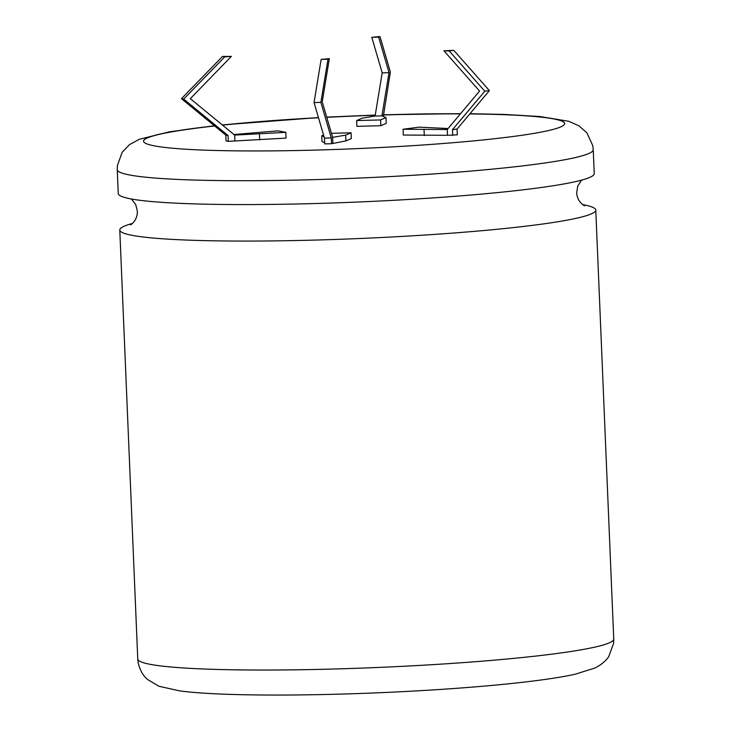 <?xml version="1.0" encoding="UTF-8"?>
<svg xmlns="http://www.w3.org/2000/svg" width="731" height="731" viewBox="0 0 731 731"><rect width="100%" height="100%" fill="white"/><g stroke="black" fill="none" stroke-linecap="round" stroke-linejoin="round"><path stroke-width="1.1" d="M117.252 169.656L118.248 193.523A238.205 18.531 -2.4 0 0 310.099 203.666A238.205 18.531 -2.4 0 0 594.239 173.567L593.243 149.709A238.205 18.531 177.6 0 1 309.103 179.799A238.205 18.531 177.6 0 1 117.252 169.656L117.371 165.59L122.141 152.331L129.497 144.637L139.329 139.274L169.336 131.836L214.393 125.741M214.548 125.878A210.766 16.393 -2.4 0 0 143.523 141.174A210.766 16.393 -2.4 0 0 313.27 150.147A210.766 16.393 -2.4 0 0 564.679 123.521A210.766 16.393 -2.4 0 0 469.878 113.817M460.493 113.753A210.766 16.393 -2.4 0 0 394.932 114.548A210.766 16.393 -2.4 0 0 383.336 114.886M564.679 123.585A210.766 16.393 -2.4 0 0 469.786 113.935M460.393 113.872A210.766 16.393 -2.4 0 0 394.932 114.666A210.766 16.393 -2.4 0 0 383.318 114.995M132.393 223.476A238.205 18.531 -2.4 0 0 119.783 230.027A238.205 18.531 -2.4 0 0 311.634 240.161A238.205 18.531 -2.4 0 0 595.774 210.071A238.205 18.531 -2.4 0 0 582.653 204.607M375.241 115.142A210.766 16.393 -2.4 0 0 326.748 117.216M318.469 117.664A210.766 16.393 -2.4 0 0 222.407 125.028M228.063 135.546L228.31 141.339L226.062 140.919L225.815 135.125L228.063 135.546L183.7 99.105L224.764 56.844L231.361 56.397L190.298 98.658L234.66 135.098L285.821 132.329L277.954 130.858L233.947 134.513M383.327 116.448L390.372 72.086L379.983 36.55L371.796 37.318L382.194 72.853L375.094 116.028L381.929 115.845L385.968 117.581L386.206 123.365L380.805 125.723L356.892 126.353L356.646 120.569L380.568 119.939L385.968 117.581M375.094 116.028L362.046 118.212L356.646 120.569M448.076 128.528L419.119 127.148L403.073 129.25L447.253 129.515L447.491 135.299L457.323 134.842L457.076 129.058L489.395 90.607L453.777 50.348L443.955 50.814L479.563 91.064L447.253 129.515M324.445 138.104L331.28 137.921L320.882 102.386L314.047 102.568L324.445 138.104L324.692 143.888L331.527 143.715L345.918 140.937L351.319 138.579L351.081 132.795L331.454 133.307M323.541 134.997L321.759 135.774L321.996 141.567L324.637 142.7M375.222 115.26A210.766 16.393 -2.4 0 0 326.775 117.335M318.497 117.773A210.766 16.393 -2.4 0 0 222.526 125.138M214.676 125.979A210.766 16.393 -2.4 0 0 143.523 141.238M403.073 129.25L403.311 135.034L447.491 135.299M228.31 141.339L286.059 138.113L285.821 132.329M320.882 102.386L327.981 59.22L329.334 58.626L322.234 101.801L332.632 137.337L345.672 135.153L351.081 132.795M321.759 135.774L324.052 136.761M345.672 135.153L345.918 140.937M332.632 137.337L332.87 143.121M314.047 102.568L321.147 59.394L329.334 58.626M331.28 137.921L331.527 143.715M327.981 59.22L321.147 59.394M424.044 129.798L424.282 135.591M489.395 90.607L484.808 91.201L452.489 129.652L452.736 135.445M484.808 91.201L449.19 50.951L443.955 50.814M452.489 129.652L457.076 129.058M380.568 119.939L380.805 125.723M379.983 36.55L378.631 37.135L389.029 72.68L381.929 115.845M259.441 134.12L259.688 139.913M234.66 135.098L234.898 140.882M225.815 135.125L181.462 98.685L222.516 56.424L231.361 56.397M453.777 50.348L449.19 50.951M382.194 72.853L389.029 72.68M371.796 37.318L378.631 37.135M224.764 56.844L222.516 56.424M183.7 99.105L181.462 98.685M119.783 230.027L137.757 658.987A238.205 18.531 -2.4 0 0 329.608 669.13A238.205 18.531 -2.4 0 0 613.748 639.031L595.774 210.071M131.37 198.987L135.692 204.461L137.318 211.003C137.784 220.872 130.054 225.239 130.566 224.856M584.581 205.822L584.59 205.831C585.138 206.133 577.042 202.469 576.695 192.591L577.755 185.985L581.629 180.118M613.748 639.031L613.629 643.125L608.841 656.383C607.562 659.006 601.741 664.854 594.714 668.097L575.16 674.22C561.746 677.171 543.69 679.912 520.984 682.462C471.659 688.081 400.972 692.559 335.648 694.24C296.484 695.254 261.99 695.327 232.184 694.45C210.391 693.81 192.893 692.622 179.68 690.886L158.919 686.263L147.443 679.419C146.547 678.505 140.982 674.503 138.196 662.907L137.757 658.987M222.261 124.91L318.442 117.581M326.72 117.134L375.25 115.059M383.355 114.794L460.585 113.643M593.243 149.709L592.786 145.661L586.911 132.85L578.943 125.796L568.7 121.273L539.981 116.54L504.061 114.42L469.978 113.698"/></g></svg>
